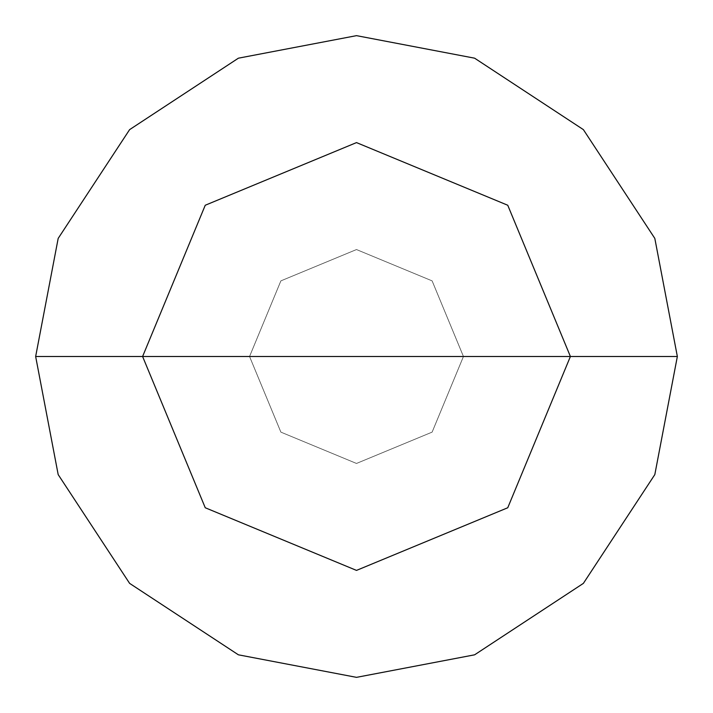 <?xml version="1.0" encoding="UTF-8"?>
<svg xmlns="http://www.w3.org/2000/svg" width="713" height="713" viewBox="0 0 713 713"><rect width="100%" height="100%" fill="white"/><g stroke="black" fill="none" stroke-linecap="round" stroke-linejoin="round"><path stroke-width="0.53" stroke-dasharray="3.56 2.67" d="M249.55 356.5L280.877 280.877L356.5 249.55L432.123 280.877L463.45 356.5L249.55 356.5L280.877 432.123L356.5 463.45L432.123 432.123L463.45 356.5L249.55 356.5L280.877 432.123L356.5 463.45L432.123 432.123L463.45 356.5L432.123 432.123L356.5 463.45L280.877 432.123L249.55 356.5L463.45 356.5L432.123 432.123L356.5 463.45L280.877 432.123L249.55 356.5L463.45 356.5L432.123 280.877L356.5 249.55L280.877 280.877L249.55 356.5L280.877 280.877L356.5 249.55L432.123 280.877L463.45 356.5L432.123 280.877L356.5 249.55L280.877 280.877L249.55 356.5L280.877 432.123L356.5 463.45L432.123 432.123L463.45 356.5L249.55 356.5L280.877 432.123L356.5 463.45L432.123 432.123L463.45 356.5L432.123 432.123L356.5 463.45L280.877 432.123L249.55 356.5L35.65 356.5L58.181 474.6L129.623 583.377L238.4 654.819L356.5 677.35L474.6 654.819L583.377 583.377L654.819 474.6L677.35 356.5L463.45 356.5L432.123 432.123L356.5 463.45L280.877 432.123L249.55 356.5L463.45 356.5L432.123 280.877L356.5 249.55L280.877 280.877L249.55 356.5L280.877 280.877L356.5 249.55L432.123 280.877L463.45 356.5L432.123 280.877L356.5 249.55L280.877 280.877L249.55 356.5L280.877 280.877L356.5 249.55L432.123 280.877L463.45 356.5L677.35 356.5L654.819 474.6L583.377 583.377L474.6 654.819L356.5 677.35L238.4 654.819L129.623 583.377L58.181 474.6L35.65 356.5L249.55 356.5M677.35 356.5L654.819 238.4L583.377 129.623L474.6 58.181L356.5 35.65L238.4 58.181L129.623 129.623L58.181 238.4L35.65 356.5L58.181 238.4L129.623 129.623L238.4 58.181L356.5 35.65L474.6 58.181L583.377 129.623L654.819 238.4L677.35 356.5"/><path stroke-width="1.07" d="M142.6 356.5L205.246 205.246L356.5 142.6L507.754 205.246L570.4 356.5L142.6 356.5L205.246 507.754L356.5 570.4L507.754 507.754L570.4 356.5L677.35 356.5L654.819 474.6L583.377 583.377L474.6 654.819L356.5 677.35L238.4 654.819L129.623 583.377L58.181 474.6L35.65 356.5L58.181 474.6L129.623 583.377L238.4 654.819L356.5 677.35L474.6 654.819L583.377 583.377L654.819 474.6L677.35 356.5L654.819 238.4L583.377 129.623L474.6 58.181L356.5 35.65L238.4 58.181L129.623 129.623L58.181 238.4L35.65 356.5L570.4 356.5L507.754 507.754L356.5 570.4L205.246 507.754L142.6 356.5L35.65 356.5L58.181 238.4L129.623 129.623L238.4 58.181L356.5 35.65L474.6 58.181L583.377 129.623L654.819 238.4L677.35 356.5L570.4 356.5L507.754 205.246L356.5 142.6L205.246 205.246L142.6 356.5"/></g></svg>
